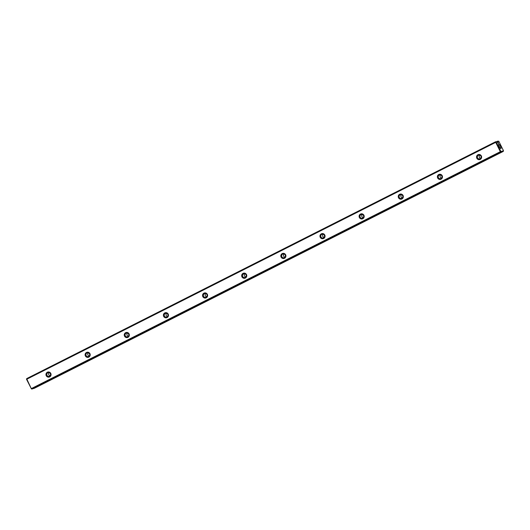 <?xml version="1.0" encoding="UTF-8"?>
<svg xmlns="http://www.w3.org/2000/svg" width="530" height="530" viewBox="0 0 530 530"><rect width="100%" height="100%" fill="white"/><g stroke="black" fill="none" stroke-linecap="round" stroke-linejoin="round"><path stroke-width="0.79" d="M497.895 142.762L497.06 141.722L496.199 141.994L500.929 151.553L503.5 150.752L498.77 141.185L497.915 141.457L498.538 143.59L497.895 142.762M500.399 146.201A2.478 0.57 63.2 0 0 498.644 144.286A2.478 0.57 63.2 0 0 499.346 146.624A2.478 0.57 63.2 0 0 500.817 148.579A2.478 0.57 63.2 0 0 500.399 146.201M31.489 388.51L500.327 151.686L495.722 142.365L26.878 379.182L31.422 388.907L26.5 379.248L26.738 378.579L495.583 141.755L497.06 141.722M497.915 141.457L496.577 141.603M497.372 141.199L498.77 141.185M403.058 195.471A2.61 2.544 72.7 0 1 400.66 199.22A2.61 2.544 72.7 0 1 398.653 195.166A2.61 2.544 72.7 0 1 403.058 195.471M442.205 175.702A2.61 2.544 72.7 0 1 439.801 179.451A2.61 2.544 72.7 0 1 437.793 175.397A2.61 2.544 72.7 0 1 442.205 175.702M50.787 373.411A2.61 2.544 72.7 0 1 48.382 377.161A2.61 2.544 72.7 0 1 46.375 373.107A2.61 2.544 72.7 0 1 50.787 373.411M89.928 353.642A2.61 2.544 72.7 0 1 87.523 357.392A2.61 2.544 72.7 0 1 85.522 353.338A2.61 2.544 72.7 0 1 89.928 353.642M324.777 235.015A2.61 2.544 72.7 0 1 322.373 238.765A2.61 2.544 72.7 0 1 320.372 234.71A2.61 2.544 72.7 0 1 324.777 235.015M129.068 333.873A2.61 2.544 72.7 0 1 126.663 337.617A2.61 2.544 72.7 0 1 124.663 333.562A2.61 2.544 72.7 0 1 129.068 333.873M285.637 254.784A2.61 2.544 72.7 0 1 283.232 258.534A2.61 2.544 72.7 0 1 281.231 254.48A2.61 2.544 72.7 0 1 285.637 254.784M207.349 294.329A2.61 2.544 72.7 0 1 204.951 298.079A2.61 2.544 72.7 0 1 202.944 294.024A2.61 2.544 72.7 0 1 207.349 294.329M363.918 215.246A2.61 2.544 72.7 0 1 361.513 218.989A2.61 2.544 72.7 0 1 359.512 214.935A2.61 2.544 72.7 0 1 363.918 215.246M481.346 155.933A2.61 2.544 72.7 0 1 478.941 159.676A2.61 2.544 72.7 0 1 476.94 155.621A2.61 2.544 72.7 0 1 481.346 155.933M168.209 314.098A2.61 2.544 72.7 0 1 165.804 317.848A2.61 2.544 72.7 0 1 163.803 313.793A2.61 2.544 72.7 0 1 168.209 314.098M246.496 274.56A2.61 2.544 72.7 0 1 244.091 278.303A2.61 2.544 72.7 0 1 242.084 274.248A2.61 2.544 72.7 0 1 246.496 274.56M34.417 388.245L503.261 151.421L500.751 152.209L31.906 389.027L34.417 388.245M503.5 150.752L503.261 151.421M500.751 152.209L500.327 151.686M31.422 388.907L31.906 389.027M495.722 142.365L495.583 141.755M26.54 379.016L26.878 379.182M50.33 373.67A1.915 1.862 -107.3 0 0 46.892 375.068A1.915 1.862 -107.3 0 0 49.237 376.34A1.915 1.862 -107.3 0 0 50.33 373.67M49.078 372.656A1.915 1.862 -107.3 0 0 50.059 375.81M89.477 353.901A1.915 1.862 -107.3 0 0 86.032 355.299A1.915 1.862 -107.3 0 0 88.384 356.571A1.915 1.862 -107.3 0 0 89.477 353.901M88.218 352.887A1.915 1.862 -107.3 0 0 89.199 356.034M128.618 334.132A1.915 1.862 -107.3 0 0 125.173 335.523A1.915 1.862 -107.3 0 0 127.525 336.795A1.915 1.862 -107.3 0 0 128.618 334.132M127.359 333.112A1.915 1.862 -107.3 0 0 128.346 336.265M167.758 314.356A1.915 1.862 -107.3 0 0 164.32 315.754A1.915 1.862 -107.3 0 0 166.665 317.026A1.915 1.862 -107.3 0 0 167.758 314.356M166.499 313.343A1.915 1.862 -107.3 0 0 167.487 316.496M206.899 294.587A1.915 1.862 -107.3 0 0 203.46 295.985A1.915 1.862 -107.3 0 0 205.806 297.257A1.915 1.862 -107.3 0 0 206.899 294.587M205.64 293.574A1.915 1.862 -107.3 0 0 206.627 296.721M246.039 274.818A1.915 1.862 -107.3 0 0 242.601 276.209A1.915 1.862 -107.3 0 0 244.946 277.481A1.915 1.862 -107.3 0 0 246.039 274.818M244.787 273.798A1.915 1.862 -107.3 0 0 245.768 276.952M285.186 255.043A1.915 1.862 -107.3 0 0 281.741 256.44A1.915 1.862 -107.3 0 0 284.093 257.712A1.915 1.862 -107.3 0 0 285.186 255.043M283.928 254.029A1.915 1.862 -107.3 0 0 284.915 257.183M324.327 235.274A1.915 1.862 -107.3 0 0 320.882 236.672A1.915 1.862 -107.3 0 0 323.234 237.944A1.915 1.862 -107.3 0 0 324.327 235.274M323.068 234.26A1.915 1.862 -107.3 0 0 324.055 237.407M363.467 215.505A1.915 1.862 -107.3 0 0 360.029 216.896A1.915 1.862 -107.3 0 0 362.374 218.168A1.915 1.862 -107.3 0 0 363.467 215.505M362.209 214.484A1.915 1.862 -107.3 0 0 363.196 217.638M402.608 195.729A1.915 1.862 -107.3 0 0 399.169 197.127A1.915 1.862 -107.3 0 0 401.515 198.399A1.915 1.862 -107.3 0 0 402.608 195.729M401.349 194.715A1.915 1.862 -107.3 0 0 402.336 197.869M441.748 175.96A1.915 1.862 -107.3 0 0 438.31 177.358A1.915 1.862 -107.3 0 0 440.655 178.63A1.915 1.862 -107.3 0 0 441.748 175.96M440.496 174.94A1.915 1.862 -107.3 0 0 441.477 178.093M480.895 156.191A1.915 1.862 -107.3 0 0 477.45 157.582A1.915 1.862 -107.3 0 0 479.802 158.854A1.915 1.862 -107.3 0 0 480.895 156.191M479.637 155.171A1.915 1.862 -107.3 0 0 480.624 158.324M499.551 147.015A1.557 0.358 63.2 0 0 499.392 146.671A1.557 0.358 63.2 0 0 499.154 146.234"/></g></svg>
